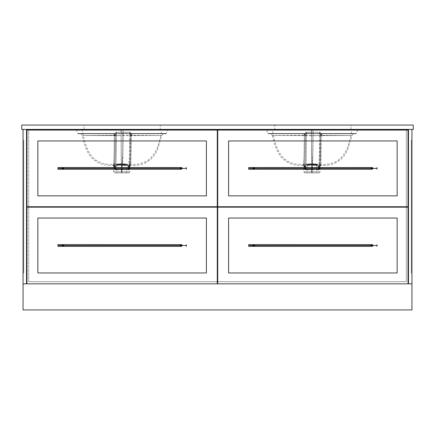 <?xml version="1.0" encoding="UTF-8"?>
<svg xmlns="http://www.w3.org/2000/svg" width="435" height="435" viewBox="0 0 435 435"><rect width="100%" height="100%" fill="white"/><g stroke="black" fill="none" stroke-linecap="round" stroke-linejoin="round"><path stroke-width="0.33" stroke-dasharray="2.17 1.63" d="M408.465 129.412L26.535 129.412L408.465 129.412L408.465 283.837L26.535 283.837L26.535 129.412L26.535 283.837L408.465 283.837L408.465 129.412L26.535 129.412L26.535 283.837L26.535 129.412L26.535 283.837L26.535 129.412L23.055 129.412L23.055 283.837L411.945 283.837L411.945 129.412L23.055 129.412L26.535 129.412L23.055 129.412L23.055 309.938L411.945 309.938L411.945 129.412L408.465 129.412L408.465 283.837L408.465 129.412L411.945 129.412L408.465 129.412L408.465 283.837L408.465 129.412M28.71 129.412L406.29 129.412L28.71 129.412L28.71 281.662L28.71 129.412L28.71 281.662L406.29 281.662L28.71 281.662L406.29 281.662L406.29 129.412L406.29 281.662L406.29 129.412L28.71 129.412L28.71 281.662L406.29 281.662L406.29 129.412L28.71 129.412M26.97 283.837L217.282 283.837L26.97 283.837L217.282 283.837L217.282 207.169L217.282 283.837L26.97 283.837L26.97 207.169L217.282 207.169L26.97 207.169L26.97 283.837M217.717 283.837L408.03 283.837L217.717 283.837L408.03 283.837L408.03 207.169L408.03 283.837L217.717 283.837L217.717 207.169L408.03 207.169L217.717 207.169L217.717 283.837M84.064 129.412L84.064 125.062L160.189 125.062L160.189 129.412L84.064 129.412L160.189 129.412L84.249 129.412L160.189 129.412L160.189 125.062L84.064 125.062L160.189 125.062L84.064 125.062L84.064 129.412M350.936 129.412L350.936 125.062L274.811 125.062L274.811 129.412L350.936 129.412L274.811 129.412L350.751 129.412L274.811 129.412L274.811 125.062L350.936 125.062L274.811 125.062L350.936 125.062L350.936 129.412L316.12 129.412L316.153 129.983L357.679 129.983L311.297 129.983L311.324 133.463L267.846 133.463L305.854 133.463L305.636 132.3L313.064 132.305L313.086 129.983L266.715 129.983L311.297 129.983L308.371 129.983L308.404 129.412L357.032 129.412L267.351 129.412L326.359 129.412A1.087 0.31 90 0 0 326.065 130.141L352.084 130.152L312.95 130.092L312.721 154.398L312.199 164.212L306.403 164.164L311.792 163.756C311.411 163.348 311.514 142.397 311.433 130.157L298.421 130.098A1.087 0.299 90 0 0 298.138 129.412L350.942 129.412M413.25 129.412L413.25 125.062L21.75 125.062L21.75 129.412L413.25 129.412L21.75 129.412L21.75 125.062L413.25 125.062L413.25 129.412M23.055 140.287L23.055 272.962L23.055 140.287L23.707 140.287L23.055 140.287L23.055 272.962L23.707 272.962L23.707 140.287L23.055 140.287L23.707 140.287L23.707 272.962L23.055 272.962L23.707 272.962L23.055 272.962L23.055 140.287M23.707 140.287L23.707 272.962L23.707 140.287M411.945 272.962L411.945 140.287L411.945 272.962L411.292 272.962L411.945 272.962L411.945 140.287L411.292 140.287L411.292 272.962L411.945 272.962L411.292 272.962L411.292 140.287L411.945 140.287L411.292 140.287L411.945 140.287L411.945 272.962M408.465 283.837L23.055 283.837L411.945 283.837L411.945 309.938L23.055 309.938L23.055 283.837L408.465 283.837M411.292 272.962L411.292 140.287L411.292 272.962M62.64 168.399A0.326 0.326 0 0 0 62.966 168.726A0.326 0.326 0 0 0 63.292 168.399A0.326 0.326 0 0 1 62.966 168.726A0.326 0.326 0 0 1 62.64 168.399L62.966 168.073L63.292 168.399L62.966 168.726L62.64 168.399A0.326 0.326 0 0 1 62.966 168.073A0.326 0.326 0 0 1 63.292 168.399A0.326 0.326 0 0 0 62.966 168.073A0.326 0.326 0 0 0 62.64 168.399L62.966 168.726L63.292 168.399L62.966 168.073L62.64 168.399M180.96 168.399A0.326 0.326 0 0 0 181.286 168.726A0.326 0.326 0 0 0 181.612 168.399A0.326 0.326 0 0 1 181.286 168.726A0.326 0.326 0 0 1 180.96 168.399L181.286 168.073L181.612 168.399L181.286 168.726L180.96 168.399A0.326 0.326 0 0 1 181.286 168.073A0.326 0.326 0 0 1 181.612 168.399A0.326 0.326 0 0 0 181.286 168.073A0.326 0.326 0 0 0 180.96 168.399L181.286 168.726L181.612 168.399L181.286 168.073L180.96 168.399M26.97 206.734L26.97 130.065L217.282 130.065L217.282 206.734L26.97 206.734L26.97 130.065L217.282 130.065L217.282 206.734L26.97 206.734M206.407 140.94L37.845 140.94L37.845 195.859L206.407 195.859L206.407 140.94M180.96 245.503A0.326 0.326 0 0 0 181.286 245.829A0.326 0.326 0 0 0 181.612 245.503A0.326 0.326 0 0 1 181.286 245.829A0.326 0.326 0 0 1 180.96 245.503L181.286 245.177L181.612 245.503L181.286 245.829L180.96 245.503A0.326 0.326 0 0 1 181.286 245.177A0.326 0.326 0 0 1 181.612 245.503A0.326 0.326 0 0 0 181.286 245.177A0.326 0.326 0 0 0 180.96 245.503L181.286 245.177L181.612 245.503L181.286 245.829L180.96 245.503M62.64 245.503A0.326 0.326 0 0 0 62.966 245.829A0.326 0.326 0 0 0 63.292 245.503A0.326 0.326 0 0 1 62.966 245.829A0.326 0.326 0 0 1 62.64 245.503L62.966 245.177L63.292 245.503L62.966 245.829L62.64 245.503A0.326 0.326 0 0 1 62.966 245.177A0.326 0.326 0 0 1 63.292 245.503A0.326 0.326 0 0 0 62.966 245.177A0.326 0.326 0 0 0 62.64 245.503L62.966 245.177L63.292 245.503L62.966 245.829L62.64 245.503M206.407 218.044L37.845 218.044L37.845 272.962L206.407 272.962L206.407 218.044M253.387 168.399A0.326 0.326 0 0 0 253.714 168.726A0.326 0.326 0 0 0 254.04 168.399A0.326 0.326 0 0 1 253.714 168.726A0.326 0.326 0 0 1 253.387 168.399L253.714 168.073L254.04 168.399L253.714 168.726L253.387 168.399A0.326 0.326 0 0 1 253.714 168.073A0.326 0.326 0 0 1 254.04 168.399A0.326 0.326 0 0 0 253.714 168.073A0.326 0.326 0 0 0 253.387 168.399L253.714 168.073L254.04 168.399L253.714 168.726L253.387 168.399M371.707 168.399A0.326 0.326 0 0 0 372.034 168.726A0.326 0.326 0 0 0 372.36 168.399A0.326 0.326 0 0 1 372.034 168.726A0.326 0.326 0 0 1 371.707 168.399L372.034 168.073L372.36 168.399L372.034 168.726L371.707 168.399A0.326 0.326 0 0 1 372.034 168.073A0.326 0.326 0 0 1 372.36 168.399A0.326 0.326 0 0 0 372.034 168.073A0.326 0.326 0 0 0 371.707 168.399L372.034 168.073L372.36 168.399L372.034 168.726L371.707 168.399M408.03 130.065L408.03 206.734L217.717 206.734L217.717 130.065L408.03 130.065L408.03 206.734L217.717 206.734L217.717 130.065L408.03 130.065M228.592 195.859L397.155 195.859L397.155 140.94L228.592 140.94L228.592 195.859M253.387 245.503A0.326 0.326 0 0 0 253.714 245.829A0.326 0.326 0 0 0 254.04 245.503A0.326 0.326 0 0 1 253.714 245.829A0.326 0.326 0 0 1 253.387 245.503L253.714 245.177L254.04 245.503L253.714 245.829L253.387 245.503A0.326 0.326 0 0 1 253.714 245.177A0.326 0.326 0 0 1 254.04 245.503A0.326 0.326 0 0 0 253.714 245.177A0.326 0.326 0 0 0 253.387 245.503L253.714 245.829L254.04 245.503L253.714 245.177L253.387 245.503M371.707 245.503A0.326 0.326 0 0 0 372.034 245.829A0.326 0.326 0 0 0 372.36 245.503A0.326 0.326 0 0 1 372.034 245.829A0.326 0.326 0 0 1 371.707 245.503L372.034 245.177L372.36 245.503L372.034 245.829L371.707 245.503A0.326 0.326 0 0 1 372.034 245.177A0.326 0.326 0 0 1 372.36 245.503A0.326 0.326 0 0 0 372.034 245.177A0.326 0.326 0 0 0 371.707 245.503L372.034 245.829L372.36 245.503L372.034 245.177L371.707 245.503M397.155 218.044L228.592 218.044L228.592 272.962L397.155 272.962L397.155 218.044M371.947 167.535A0.87 0.87 0 0 0 371.865 167.546L371.702 167.595A0.87 0.87 0 0 0 371.55 167.676L371.311 167.915A0.87 0.87 0 0 0 371.164 168.399L254.584 168.399A0.87 0.87 0 0 0 254.437 167.915L254.198 167.676A0.87 0.87 0 0 0 254.051 167.595L253.882 167.546A0.87 0.87 0 0 0 253.714 167.529L252.844 168.399L248.711 168.399L248.711 167.529L248.711 168.399L252.844 168.399L253.545 169.253A0.87 0.87 0 0 0 253.665 169.269M372.773 167.937A0.87 0.87 0 0 0 372.757 167.915L372.202 167.546A0.87 0.87 0 0 0 372.083 167.529M372.887 168.231L372.757 167.915L372.904 168.399L377.036 168.399L372.904 168.399A0.87 0.87 0 0 1 372.121 169.264M253.627 167.535A0.87 0.87 0 0 0 252.844 168.399L252.844 168.399M253.801 169.264A0.87 0.87 0 0 0 253.882 169.253L254.567 168.231L253.714 167.529M372.648 167.785L371.419 167.785M377.036 167.529L377.036 169.269L377.036 167.529M248.711 169.269L248.711 168.399L248.711 169.269M253.099 169.014L254.045 169.204A0.87 0.87 0 0 0 254.198 169.123L254.437 168.883A0.87 0.87 0 0 0 254.584 168.399L371.164 168.399L371.865 169.253A0.87 0.87 0 0 0 372.034 169.269L372.904 168.399M252.991 168.883L252.86 168.568M254.567 168.231L254.437 167.915M253.545 167.546L252.86 168.231M254.328 169.014L254.567 168.568M371.164 168.399L371.164 168.399A0.87 0.87 0 0 0 371.311 168.883L371.55 169.123A0.87 0.87 0 0 0 371.697 169.204L372.034 169.269M371.18 168.568L371.311 168.883M372.202 169.253L372.887 168.568M181.199 167.535A0.87 0.87 0 0 0 181.118 167.546L180.955 167.595A0.87 0.87 0 0 0 180.802 167.676L180.563 167.915A0.87 0.87 0 0 0 180.416 168.399L63.836 168.399A0.87 0.87 0 0 0 63.689 167.915L63.45 167.676A0.87 0.87 0 0 0 63.303 167.595L63.135 167.546A0.87 0.87 0 0 0 62.966 167.529L62.096 168.399L57.964 168.399L57.964 167.529L57.964 168.399L62.096 168.399L62.798 169.253A0.87 0.87 0 0 0 62.917 169.269M182.026 167.937A0.87 0.87 0 0 0 182.009 167.915L181.455 167.546A0.87 0.87 0 0 0 181.335 167.529M182.14 168.231L182.009 167.915L182.156 168.399L186.289 168.399L182.156 168.399A0.87 0.87 0 0 1 181.373 169.264M62.879 167.535A0.87 0.87 0 0 0 62.096 168.399L62.096 168.399M63.053 169.264A0.87 0.87 0 0 0 63.135 169.253L63.82 168.231L62.966 167.529M181.901 167.785L180.672 167.785M186.289 167.529L186.289 169.269L186.289 167.529M57.964 169.269L57.964 168.399L57.964 169.269M62.352 169.014L63.298 169.204A0.87 0.87 0 0 0 63.45 169.123L63.689 168.883A0.87 0.87 0 0 0 63.836 168.399L180.416 168.399L181.118 169.253A0.87 0.87 0 0 0 181.286 169.269L182.156 168.399M62.243 168.883L62.113 168.568M63.82 168.231L63.689 167.915M62.798 167.546L62.113 168.231M63.581 169.014L63.82 168.568M180.416 168.399L180.416 168.399A0.87 0.87 0 0 0 180.563 168.883L180.802 169.123A0.87 0.87 0 0 0 180.949 169.204L181.286 169.269M180.433 168.568L180.563 168.883M181.455 169.253L182.14 168.568M181.199 244.639A0.87 0.87 0 0 0 181.118 244.649L180.955 244.698A0.87 0.87 0 0 0 180.802 244.78L180.563 245.019A0.87 0.87 0 0 0 180.416 245.503L63.836 245.503A0.87 0.87 0 0 0 63.689 245.019L63.45 244.78A0.87 0.87 0 0 0 63.303 244.698L63.135 244.649A0.87 0.87 0 0 0 62.966 244.633L62.096 245.503L57.964 245.503L57.964 244.633L57.964 245.503L62.096 245.503L62.798 246.357A0.87 0.87 0 0 0 62.917 246.373M182.026 245.041A0.87 0.87 0 0 0 182.009 245.019L181.455 244.649A0.87 0.87 0 0 0 181.335 244.633M182.14 245.335L182.009 245.019L182.156 245.503L186.289 245.503L182.156 245.503A0.87 0.87 0 0 1 181.373 246.368M62.879 244.639A0.87 0.87 0 0 0 62.113 245.672L62.243 245.987M63.053 246.368A0.87 0.87 0 0 0 63.135 246.357L63.82 245.335L62.966 244.633M181.901 244.889L180.672 244.889M186.289 244.633L186.289 246.373L186.289 244.633M57.964 246.373L57.964 245.503L57.964 246.373M62.352 246.118L63.298 246.308A0.87 0.87 0 0 0 63.45 246.226L63.689 245.987A0.87 0.87 0 0 0 63.836 245.503L180.416 245.503L181.118 246.357A0.87 0.87 0 0 0 181.286 246.373L182.156 245.503M63.82 245.335L63.689 245.019M62.798 244.649L62.113 245.335M63.581 246.118L63.82 245.672M180.416 245.503L180.416 245.503A0.87 0.87 0 0 0 180.563 245.987L180.802 246.226A0.87 0.87 0 0 0 180.949 246.308L181.286 246.373M180.433 245.672L180.563 245.987M181.455 246.357L182.14 245.672M371.947 244.639A0.87 0.87 0 0 0 371.865 244.649L371.702 244.698A0.87 0.87 0 0 0 371.55 244.78L371.311 245.019A0.87 0.87 0 0 0 371.164 245.503L254.584 245.503A0.87 0.87 0 0 0 254.437 245.019L254.198 244.78A0.87 0.87 0 0 0 254.051 244.698L253.882 244.649A0.87 0.87 0 0 0 253.714 244.633L252.844 245.503L248.711 245.503L248.711 244.633L248.711 245.503L252.844 245.503L253.545 246.357A0.87 0.87 0 0 0 253.665 246.373M372.773 245.041A0.87 0.87 0 0 0 372.757 245.019L372.202 244.649A0.87 0.87 0 0 0 372.083 244.633M372.887 245.335L372.757 245.019L372.904 245.503L377.036 245.503L372.904 245.503A0.87 0.87 0 0 1 372.121 246.368M253.627 244.639A0.87 0.87 0 0 0 252.844 245.503L252.844 245.503M253.801 246.368A0.87 0.87 0 0 0 253.882 246.357L254.567 245.335L253.714 244.633M372.648 244.889L371.419 244.889M377.036 244.633L377.036 246.373L377.036 244.633M248.711 246.373L248.711 245.503L248.711 246.373M253.099 246.118L254.045 246.308A0.87 0.87 0 0 0 254.198 246.226L254.437 245.987A0.87 0.87 0 0 0 254.584 245.503L371.164 245.503L371.865 246.357A0.87 0.87 0 0 0 372.034 246.373L372.904 245.503M252.991 245.987L252.86 245.672M254.567 245.335L254.437 245.019M253.545 244.649L252.86 245.335M254.328 246.118L254.567 245.672M371.164 245.503L371.164 245.503A0.87 0.87 0 0 0 371.311 245.987L371.55 246.226A0.87 0.87 0 0 0 371.697 246.308L372.034 246.373M371.18 245.672L371.311 245.987M372.202 246.357L372.887 245.672M122.98 130.092L122.697 154.398L122.066 164.212L116.205 164.164L121.566 163.756C121.099 163.348 121.229 142.397 121.126 130.157L108.44 130.098A1.087 0.294 90 0 0 108.163 129.412L136.057 129.412A1.087 0.304 90 0 0 135.769 130.141L161.945 130.152L162.973 129.412L83.254 129.412L166.871 129.412L126.172 129.412L126.21 129.983L167.535 129.983L120.963 129.983L120.995 133.463L77.713 133.463L115.906 133.463L115.694 132.3L123.121 132.305L123.143 129.983L76.582 129.983L120.963 129.983L118.037 129.983L118.07 129.412L166.871 129.412L108.163 129.412A1.087 0.294 -90 0 1 108.44 130.098L82.166 130.147L84.868 141.815C86.511 147.329 88.392 151.597 90.513 154.604C92.622 157.562 95.287 159.911 98.506 161.657L103.432 163.555C112.148 165.148 114.661 163.946 120.158 164.218L122.491 164.212L121.621 164.212L122.491 164.212L122.066 164.212L122.697 154.398L122.98 130.092L161.94 130.152L122.98 130.092M130.185 133.48L165.49 133.762L78.403 133.762L113.345 133.762L115.906 133.463L115.694 132.3L116.167 132.322L116.183 133.806L115.384 135.938C115.34 154.838 114.835 170.737 114.28 168.611L114.726 166.491L115.101 157.84L115.313 135.383L114.981 158.47L114.28 168.611A1.087 1.087 77.1 0 0 115.384 169.699C115.938 172.488 116.319 152.038 116.406 132.327L116.227 133.463A2.175 0.663 -2.9 0 0 115.906 133.463L166.393 133.463L120.995 133.463L120.963 129.983L167.524 129.983L123.143 129.983L123.121 132.332L116.406 132.327L123.121 132.332L122.811 158.084C122.588 165.904 122.338 169.759 122.066 169.65L116.254 169.596L115.389 168.611L115.389 166.464L113.568 166.268L116.319 165.566L121.49 165.322L129.565 166.088L129.712 166.447L128.347 166.464L128.347 168.611L127.537 169.596L121.599 169.65L121.969 169.65L121.958 171.825L113.568 171.825L121.958 171.825L113.573 171.825L121.49 171.825L121.523 172.912L114.661 172.912L121.93 172.912L121.958 169.65L122.491 169.65L122.066 169.65C122.338 169.759 122.588 165.904 122.811 158.084L123.121 132.332L129.701 132.327L129.407 156.97L128.608 169.53L115.384 169.699L115.982 162.842L116.319 143.506L116.406 132.327L115.694 132.3L130.408 132.3L123.121 132.305L130.408 132.3L130.174 133.463L166.409 133.463L167.535 129.983L167.122 129.412L76.984 129.412L76.571 129.983L118.037 129.983L76.571 129.983L77.702 133.463L115.906 133.463L77.702 133.463L78.115 133.762L165.942 133.762L78.115 133.762L115.889 133.48M113.633 166.371L115.868 165.621L121.49 165.322L121.49 171.825L121.49 165.322L127.417 165.643L129.88 166.328L128.347 166.464L128.151 168.606L128.82 168.611L128.82 166.464L128.347 166.464A1.087 0.881 91.5 0 1 129.249 165.376L130.603 165.382L130.848 164.609L131.403 135.339L161.804 135.502L121.126 135.715C121.186 145.643 121.109 161.162 121.468 164.261L128.542 164.62L130.919 165.284L129.249 165.376L130.152 165.398L129.353 164.74L121.468 164.261C121.109 161.162 121.186 145.643 121.126 135.715L82.275 135.502L114.378 135.339L114.008 157.715L113.66 163.565L113.176 165.382L114.525 165.376L112.583 165.284L114.579 164.62L121.468 164.261L113.818 164.74L113.551 165.403L114.525 165.376L113.176 165.382L113.508 164.62C114.052 160.259 114.34 150.499 114.378 135.339L115.313 135.557C115.27 153.359 114.807 168.329 114.28 166.469L114.954 166.464L114.954 168.611L115.389 168.611L115.628 166.464L114.954 166.464L114.954 168.611L114.28 168.611L114.323 166.475M121.963 164.212L121.882 164.212C128.559 164.31 128.852 164.164 122.762 163.767L122.643 164.414L126.618 164.854L120.805 164.865L120.68 164.212L127.085 164.251L126.618 164.854L126.618 172.912L121.582 172.912L121.582 164.403L122.643 164.414C128.026 164.816 127.765 164.963 121.865 164.865L121.865 172.912L126.618 172.912L114.661 172.912L126.618 172.912M126.748 164.256L122.762 163.767L126.759 164.256M126.59 164.821L122.643 164.414L122.762 163.767L121.566 163.756L122.762 163.767M115.906 133.463A2.175 0.663 177.1 0 1 116.227 133.463L115.384 135.938L115.313 135.383L114.378 135.339L82.46 135.497L161.456 135.497L130.533 135.551L130.195 158.492L129.499 168.611L130.244 160.287L130.533 135.383L131.403 135.339L130.848 164.609L130.603 165.382L128.907 165.452L128.146 166.464L129.499 166.464L129.499 168.611C130.054 170.743 130.554 154.882 130.603 135.938L129.701 132.327C129.712 152.087 129.103 172.505 128.396 169.699A1.087 1.087 77.7 0 0 129.499 168.611L128.82 168.611L128.858 166.04L129.249 165.376A1.087 0.408 90.8 0 0 128.82 166.464L129.499 166.464A1.087 1.087 -111.3 0 1 130.603 165.382A1.087 1.087 68.7 0 0 129.499 166.464C130.022 168.356 130.489 153.386 130.533 135.557L130.533 135.383A1.087 0.402 -179.3 0 1 130.533 135.372A1.087 0.402 -179.3 0 1 131.419 134.986L131.696 133.991L132.349 133.605L164.348 133.746L79.855 133.746L164.566 133.762M115.34 169.693L114.28 168.611L114.954 168.611L115.384 169.699L114.606 169.384L114.28 168.611L114.28 166.469A1.087 1.087 68 0 0 113.176 165.382A1.087 1.087 -112 0 1 114.28 166.469L115.628 166.464L113.568 166.284L112.964 165.371L113.54 165.403C111.268 165.262 109.756 165.98 103.035 164.571C100.012 164.077 96.456 162.037 92.372 158.46C88.756 155.828 83.841 145.045 82.269 135.502C81.399 134.013 80.709 133.415 80.192 133.708L113.481 133.605C114.144 133.387 114.753 133.947 115.313 135.285L114.65 134.1L113.051 133.708C114.318 133.594 115.074 134.154 115.313 135.383L114.372 134.991L114.378 135.339L82.4 135.502M108.44 130.098L121.126 130.157C121.229 142.397 121.099 163.348 121.566 163.756L116.928 163.995L120.68 164.212L120.805 164.865L116.846 164.811L121.582 164.403L121.582 172.912L116.83 172.912L121.865 172.912L121.865 164.865L116.83 164.838L116.83 172.912M121.958 171.825L129.88 171.825L121.49 171.825L129.88 171.825L121.958 171.825L121.93 172.912L128.793 172.912L121.523 172.912L121.49 171.825L129.88 171.825L121.958 171.825M135.769 130.141A1.087 0.304 -90 0 1 136.057 129.412M82.166 130.147L81.138 129.412L108.163 129.412M121.773 165.3L132.729 165.436C134.584 165.675 141.826 165.012 145.333 162.929C152.848 158.601 154.528 155.719 157.394 149.955L161.842 135.502L131.403 135.339L131.419 134.986L130.533 135.383L130.598 135.878M114.28 166.469L113.269 165.387L114.525 165.376A1.087 0.843 -91.4 0 1 115.389 166.464L114.606 165.376L114.954 166.464A1.087 0.413 -90.9 0 0 114.525 165.376L115.628 166.464L115.389 168.611L116.656 169.688L115.384 169.699A1.087 0.413 89.4 0 1 114.954 168.611L115.389 168.611L114.954 168.611M128.82 168.72L129.499 168.611L129.173 169.384L128.396 169.699L128.82 168.72M127.352 169.666L128.401 169.699L127.156 169.688L128.82 168.611A1.087 0.408 -89.4 0 1 128.401 169.699L128.439 169.693M128.347 168.611L128.82 168.611M120.805 164.865C115.427 164.903 115.688 164.745 121.582 164.403L122.643 164.414M128.64 169.672L129.554 168.954L130.081 164.348L130.603 135.927A2.175 2.175 -90 0 1 132.778 133.762A2.175 2.175 90 0 0 130.603 135.938L130.571 135.818A2.175 2.115 90 0 1 132.686 133.762L165.991 133.762L166.409 133.463L113.345 133.762A2.175 2.088 -90 0 1 115.427 135.818A2.175 2.088 90 0 0 113.345 133.762M118.07 129.412L118.037 129.983L76.663 129.983L126.21 129.983L126.172 129.412M129.211 165.376L128.146 166.464L127.836 169.362M115.384 135.938A2.175 2.175 90 0 0 113.209 133.762A2.175 2.175 -90 0 1 115.384 135.938M115.367 135.938A2.175 2.175 90 0 0 113.192 133.762A2.175 2.175 -90 0 1 115.367 135.938M114.378 135.339L114.372 134.991A1.087 0.397 -179.4 0 1 115.313 135.383L115.275 134.997M114.372 134.991C114.198 133.757 113.758 133.333 113.051 133.708L113.97 133.79L114.372 134.991M113.481 133.605L79.54 133.762M130.533 135.383L130.951 134.35L132.876 133.708L132.414 133.605C131.484 133.501 130.853 134.094 130.533 135.372L130.533 135.383C130.815 134.154 131.598 133.594 132.876 133.708C132.12 133.333 131.631 133.757 131.419 134.986L131.403 135.339M130.587 135.938A2.175 2.175 -90 0 1 132.757 133.762A2.175 2.175 90 0 0 130.587 135.938M130.571 135.818A2.175 2.115 -90 0 1 132.686 133.762L132.778 133.762C131.462 133.888 130.739 134.611 130.603 135.927L129.858 133.463A2.175 0.658 -176 0 1 130.174 133.463A2.175 0.658 4 0 0 129.858 133.463L129.94 132.322L130.408 132.3L130.174 133.463M122.442 169.65L121.621 169.65L122.442 169.65M316.93 164.256L312.988 163.767L317.447 164.223L312.053 164.212C318.746 164.31 319.056 164.164 312.988 163.767L312.863 164.414C318.23 164.816 317.952 164.963 312.036 164.865L310.981 164.865L310.851 164.212L312.352 164.212L311.77 164.212L312.183 164.212L312.721 154.398L312.95 130.092L351.806 130.157L353.117 129.412L298.138 129.412A1.087 0.299 -90 0 1 298.421 130.098L272.408 130.157M266.704 129.983L308.371 129.983L266.704 129.983L267.835 133.463L305.854 133.463L267.835 133.463L268.248 133.762L356.069 133.762L268.248 133.762L305.843 133.48M303.826 166.371L306.082 165.626L311.732 165.322L317.632 165.643L320.078 166.322L318.523 166.464L318.523 168.611L318.985 168.611L318.985 166.464L318.523 166.464A1.087 0.881 91.5 0 1 319.421 165.376L320.758 165.382L320.954 164.626L321.383 135.339L351.937 135.502L311.427 135.715L311.71 164.261L318.98 164.647L320.91 165.072L321.117 165.284L320.377 165.403L319.421 165.376L320.329 165.398L319.578 164.74L311.71 164.261L311.427 135.715L272.419 135.502L304.353 135.339L304.043 157.715L303.331 165.382L304.69 165.376L302.776 165.284L304.804 164.62L311.71 164.261L304.038 164.74L303.722 165.403L304.69 165.376L303.331 165.382L303.614 164.62C304.081 160.259 304.326 150.499 304.353 135.339L305.283 135.557L305.011 158.47L304.435 168.611L305.049 160.259L305.283 135.557C305.245 153.359 304.87 168.329 304.435 166.469L305.114 166.464L305.114 168.611L305.571 168.606L305.555 166.464L304.032 166.447L303.978 166.088L311.732 165.322L311.754 172.912L304.853 172.912L312.091 172.912L312.112 171.825L303.766 171.825L312.112 171.825L303.766 171.825L311.732 171.825L311.732 165.322L317.838 165.67L320.057 166.371L318.523 166.464L318.523 168.611L317.702 169.596L312.112 169.65L312.814 158.084L313.064 132.305L320.361 132.3L313.069 132.332L319.649 132.327L319.333 159.792L318.703 169.596L306.615 169.666L305.555 168.611L305.794 166.464L305.114 166.464L305.114 168.611L304.435 168.611A1.087 1.087 74.4 0 0 305.539 169.699L306.055 161.053L306.354 132.327L313.069 132.332L312.814 158.084L312.199 169.65L312.493 169.65L305.539 169.699C305.979 172.488 306.273 152.038 306.354 132.327L313.069 132.332L306.115 132.322L306.131 133.806L305.343 135.938C305.305 154.838 304.892 170.737 304.435 168.611L304.478 166.475M312.586 169.65L312.107 169.65L312.112 171.825L312.112 169.65L311.759 169.65L312.586 169.65M357.265 129.412L267.351 129.412L308.404 129.412L308.371 129.983L266.791 129.983L313.086 129.983L313.064 132.305L320.361 132.3L320.122 133.463L356.548 133.463L311.324 133.463L311.297 129.983L357.668 129.983L313.086 129.983L316.153 129.983L316.12 129.412M298.421 130.098L311.433 130.157C311.514 142.397 311.411 163.348 311.792 163.756C305.109 164.098 304.794 164.251 310.851 164.212L310.981 164.865C305.62 164.903 305.897 164.745 311.808 164.403L311.808 172.912L307.028 172.912L312.036 172.912L312.036 164.865L307.045 164.811L311.808 164.403L316.816 164.854L316.816 172.912L311.808 172.912L311.808 164.403L316.8 164.876L312.036 164.865L312.036 172.912L316.816 172.912L304.853 172.912L316.816 172.912M320.138 133.48L355.656 133.762L268.564 133.762L303.298 133.762L305.854 133.463A2.175 0.663 177 0 1 306.175 133.463A2.175 0.663 -3 0 0 305.854 133.463L305.636 132.3L306.115 132.322L306.175 133.463L305.343 135.938L305.283 135.383L304.353 135.339L272.609 135.497L351.616 135.497L320.503 135.551L320.231 158.492L319.654 168.611L320.269 160.287L320.503 135.383L321.383 135.339L320.954 164.609L320.758 165.382L319.078 165.452L318.311 166.464L319.654 166.464L319.654 168.611C320.116 170.743 320.524 154.882 320.562 135.938L319.649 132.327C319.665 152.087 319.149 172.505 318.556 169.699A1.087 1.087 75.1 0 0 319.654 168.611L318.985 168.611L319.024 166.04L319.421 165.376A1.087 0.413 90.8 0 0 318.985 166.464L319.654 166.464A1.087 1.087 -115.4 0 1 320.758 165.382A1.087 1.087 64.6 0 0 319.654 166.464C320.089 168.356 320.47 153.386 320.503 135.557L320.503 135.383C320.785 134.154 321.563 133.594 322.841 133.708L354.704 133.762M311.792 163.756L312.988 163.767L311.792 163.756M312.118 164.212L310.59 164.218C305.131 163.957 301.183 165.159 293.331 163.484L288.677 161.673C285.458 159.928 282.793 157.584 280.673 154.632C278.547 151.63 276.66 147.373 275.018 141.859L272.228 129.983M312.112 171.825L320.078 171.825L311.732 171.825L320.078 171.825L312.112 171.825L312.091 172.912L318.991 172.912L311.754 172.912L311.732 171.825L320.078 171.825L312.112 171.825M326.065 130.141A1.087 0.31 -90 0 1 326.359 129.412M272.305 130.147L271.271 129.412L298.138 129.412M311.96 165.3L322.873 165.436C324.722 165.67 331.965 165.012 335.467 162.94C342.987 158.617 344.667 155.725 347.532 149.966L351.986 135.502L321.383 135.339L321.394 134.986L320.503 135.383L320.557 135.878M305.789 168.601L306.082 169.34L306.822 169.688L305.539 169.699L304.761 169.384L304.435 168.611L305.114 168.611L305.539 169.699A1.087 0.408 89.4 0 1 305.114 168.611L305.555 168.611L305.114 168.611M305.5 169.693L304.435 168.611L304.435 166.469A1.087 1.087 63.8 0 0 303.331 165.382A1.087 1.087 -116.2 0 1 304.435 166.469L305.114 166.464A1.087 0.408 -90.9 0 0 304.69 165.376L305.114 166.464L305.794 166.464L304.728 165.376M306.615 169.666L305.533 169.699M318.98 168.72L319.654 168.611L319.333 169.384L318.556 169.699L318.98 168.72M317.517 169.666L318.556 169.699L317.322 169.688L318.985 168.611A1.087 0.413 -89.4 0 1 318.561 169.699L318.599 169.693M318.523 168.611L318.985 168.611M312.863 164.414L312.988 163.767M307.045 164.256L310.851 164.212M310.981 164.865L307.028 164.838L307.028 172.912M318.85 169.661C319.393 169.78 319.752 169.123 319.937 167.692L320.562 135.927A2.175 2.175 -90 0 1 322.737 133.762A2.175 2.175 90 0 0 320.562 135.938L320.53 135.818A2.175 2.115 90 0 1 322.645 133.762L356.135 133.762L357.679 129.983M305.854 133.463L356.265 133.463L303.298 133.762A2.175 2.088 -90 0 1 305.386 135.818A2.175 2.088 90 0 0 303.298 133.762M267.117 129.412L308.404 129.412M304.435 166.469L303.429 165.387L304.69 165.376A1.087 0.848 -91.4 0 1 305.555 166.464L303.766 166.284L303.766 171.825L304.853 172.912M319.377 165.376L318.311 166.464L318.001 169.367M305.343 135.938A2.175 2.175 90 0 0 303.168 133.762A2.175 2.175 -90 0 1 305.343 135.938M305.326 135.938A2.175 2.175 90 0 0 303.151 133.762A2.175 2.175 -90 0 1 305.326 135.938M304.353 135.339L304.348 134.991A1.087 0.397 -179.5 0 1 305.283 135.383L304.348 134.991L304.353 135.339L272.402 135.502C271.473 133.92 270.777 133.322 270.325 133.708L303.445 133.605C303.962 133.213 304.571 133.779 305.283 135.301L304.614 134.1L303.016 133.708C304.282 133.594 305.038 134.154 305.283 135.383L305.245 134.997M304.348 134.991C304.168 133.757 303.728 133.333 303.016 133.708L303.94 133.79L304.348 134.991M303.445 133.605L269.678 133.762M319.415 165.376L320.66 165.382L319.845 165.952L320.503 135.372L321.215 134.1L322.841 133.708C322.09 133.333 321.606 133.757 321.394 134.986L321.856 133.79L322.841 133.708L322.384 133.605C321.443 133.507 320.818 134.1 320.503 135.372A1.087 0.402 -179.5 0 1 321.394 134.986L321.383 135.339M320.546 135.938A2.175 2.175 -90 0 1 322.721 133.762A2.175 2.175 90 0 0 320.546 135.938M320.122 133.463L320.361 132.3L319.888 132.322L319.812 133.463A2.175 0.658 -176.1 0 1 320.122 133.463A2.175 0.658 3.9 0 0 319.812 133.463L320.53 135.818A2.175 2.115 -90 0 1 322.645 133.762L322.737 133.762C321.421 133.888 320.698 134.611 320.562 135.927M120.68 164.212L121.86 164.212M113.568 166.284L113.568 171.825L114.655 172.912M121.773 164.212L132.882 164.348C136.514 164.669 140.69 163.777 145.415 161.668C150.706 159.504 156.393 151.646 158.182 145.051C160.83 137.803 161.167 131.212 162.135 129.603M128.793 172.912L129.88 171.825L129.88 166.328L130.538 165.387L130.163 165.403M116.014 169.433L115.628 168.601M116.645 169.688L115.378 169.699M116.852 164.256L116.395 164.245L116.83 164.838M130.533 135.372L130.326 153.778L129.733 165.893L130.5 165.382L129.249 165.376M115.313 135.285L115.329 135.589C115.873 135.405 115.161 134.796 113.192 133.762M161.842 135.502C163.092 133.817 163.788 133.224 163.935 133.714L132.414 133.605M164.37 133.746L163.864 133.73C164.376 133.811 159.618 133.121 163.478 133.703L79.735 133.746M316.946 164.256L317.273 164.251L316.816 164.854M272.402 135.502C274.012 145.208 278.938 155.871 282.576 158.514C286.437 161.956 289.998 163.979 293.261 164.593C299.497 165.936 301.613 165.284 303.712 165.403L303.157 165.371L303.766 166.284M311.96 164.212L323.042 164.348C326.68 164.669 330.856 163.777 335.581 161.668C340.866 159.498 346.543 151.63 348.332 145.029C351.154 137.101 350.822 133.349 352.274 129.603M318.991 172.912L320.078 171.825L320.078 166.322L320.731 165.382L320.339 165.403M304.69 165.376L305.794 166.464L305.794 168.601L306.175 169.427M307.034 164.256L306.588 164.245L307.028 164.838M305.283 135.301L305.299 135.633C305.321 134.823 304.609 134.203 303.151 133.762M351.986 135.502C352.785 134.062 353.481 133.463 354.074 133.714L322.384 133.605M354.514 133.746L353.992 133.73C354.449 133.806 350.099 133.17 353.611 133.703L269.874 133.746"/><path stroke-width="0.65" d="M26.535 283.837L408.465 283.837L408.465 129.412L408.465 283.837L411.945 283.837L408.03 283.837L408.03 207.169L217.717 207.169L217.717 283.837L408.03 283.837L408.03 207.169L217.717 207.169L217.717 283.837L217.282 283.837L217.282 207.169L26.97 207.169L26.97 283.837L217.282 283.837L217.282 207.169L26.97 207.169L26.97 283.837L23.055 283.837L23.055 129.412L23.055 283.837L26.535 283.837L26.535 129.412L26.535 283.837M413.25 125.062L413.25 129.412L21.75 129.412L21.75 125.062L413.25 125.062L413.25 129.412L21.75 129.412L21.75 125.062L413.25 125.062M411.945 129.412L411.945 283.837L411.945 129.412M411.945 283.837L411.945 309.938L23.055 309.938L23.055 283.837L23.055 309.938L411.945 309.938L411.945 283.837M26.97 130.065L26.97 206.734L217.282 206.734L217.282 130.065L26.97 130.065L217.282 130.065L217.282 206.734L26.97 206.734L26.97 130.065M37.845 195.859L206.407 195.859L206.407 140.94L37.845 140.94L37.845 195.859L206.407 195.859L206.407 140.94L37.845 140.94L206.407 140.94L206.407 195.859L37.845 195.859L37.845 140.94L37.845 195.859M37.845 218.044L206.407 218.044L206.407 272.962L37.845 272.962L37.845 218.044L206.407 218.044L37.845 218.044L37.845 272.962L206.407 272.962L206.407 218.044L206.407 272.962L37.845 272.962L37.845 218.044M408.03 206.734L408.03 130.065L217.717 130.065L217.717 206.734L408.03 206.734L217.717 206.734L217.717 130.065L408.03 130.065L408.03 206.734M397.155 140.94L228.592 140.94L228.592 195.859L397.155 195.859L397.155 140.94L228.592 140.94L228.592 195.859L397.155 195.859L228.592 195.859L228.592 140.94L397.155 140.94L397.155 195.859L397.155 140.94M228.592 218.044L397.155 218.044L397.155 272.962L228.592 272.962L228.592 218.044L397.155 218.044L228.592 218.044L228.592 272.962L397.155 272.962L397.155 218.044L397.155 272.962L228.592 272.962L228.592 218.044M371.697 169.204A0.87 0.87 0 0 0 371.865 169.253L371.311 168.883A0.87 0.87 0 0 0 371.55 169.123L371.229 168.731A0.87 0.87 0 0 0 371.229 168.736L371.18 168.568A0.87 0.87 0 0 0 371.18 168.573L371.702 167.595L372.648 167.785M372.904 168.399A0.87 0.87 0 0 0 372.773 167.937M372.887 168.231L372.757 167.915A0.87 0.87 0 0 0 372.202 167.546L371.865 167.546A0.87 0.87 0 0 0 371.697 167.595L371.55 167.676A0.87 0.87 0 0 0 371.311 167.915L371.311 167.915M253.627 167.535L253.714 167.529A0.87 0.87 0 0 0 253.627 167.535L254.045 167.595A0.87 0.87 0 0 0 253.882 167.546L252.86 168.231M252.844 168.399A0.87 0.87 0 0 0 253.545 169.253L253.882 169.253A0.87 0.87 0 0 0 254.051 169.204L254.198 169.123A0.87 0.87 0 0 0 254.437 168.883L254.584 168.399A0.87 0.87 0 0 0 254.584 168.394L254.567 168.231A0.87 0.87 0 0 0 254.567 168.225L254.518 168.068A0.87 0.87 0 0 0 254.518 168.062L254.567 168.231M254.045 167.595L254.437 167.915A0.87 0.87 0 0 0 254.198 167.676L254.518 168.068M377.036 168.399L377.036 167.529L377.036 168.399L248.711 168.399L377.036 168.399L377.036 169.269L377.036 168.399M371.865 167.546L248.711 167.529L248.711 169.269L253.714 169.269L253.099 169.014M372.121 169.264L372.121 169.264A0.87 0.87 0 0 1 372.034 169.269L372.887 168.568M252.991 168.883L252.86 168.568M254.198 169.123L253.882 169.253M253.714 167.529L248.711 167.529L248.711 169.269L372.034 169.269M180.949 169.204A0.87 0.87 0 0 0 181.118 169.253L180.563 168.883A0.87 0.87 0 0 0 180.802 169.123L180.481 168.731A0.87 0.87 0 0 0 180.481 168.736L180.433 168.568A0.87 0.87 0 0 0 180.433 168.573L180.955 167.595L181.901 167.785M182.156 168.399A0.87 0.87 0 0 0 182.026 167.937M182.14 168.231L182.009 167.915A0.87 0.87 0 0 0 181.455 167.546L181.118 167.546A0.87 0.87 0 0 0 180.949 167.595L180.802 167.676A0.87 0.87 0 0 0 180.563 167.915L180.563 167.915M62.879 167.535L62.966 167.529A0.87 0.87 0 0 0 62.879 167.535L63.298 167.595A0.87 0.87 0 0 0 63.135 167.546L62.113 168.231M63.82 168.231A0.87 0.87 0 0 0 63.82 168.225L63.771 168.068A0.87 0.87 0 0 0 63.771 168.062L63.45 169.123A0.87 0.87 0 0 0 63.689 168.883L63.689 168.883M63.298 167.595L63.689 167.915A0.87 0.87 0 0 0 63.45 167.676L63.771 168.068M186.289 168.399L186.289 167.529L186.289 168.399L57.964 168.399L186.289 168.399L186.289 169.269L186.289 168.399M181.118 167.546L57.964 167.529L57.964 169.269L63.135 169.253A0.87 0.87 0 0 0 63.303 169.204L63.135 169.253M181.373 169.264L181.373 169.264A0.87 0.87 0 0 1 181.286 169.269L182.14 168.568M62.096 168.399A0.87 0.87 0 0 0 62.798 169.253L62.352 169.014M62.243 168.883L62.113 168.568M62.966 167.529L57.964 167.529L57.964 169.269L181.286 169.269M180.949 246.308A0.87 0.87 0 0 0 181.118 246.357L180.563 245.987A0.87 0.87 0 0 0 180.802 246.226L180.481 245.835A0.87 0.87 0 0 0 180.481 245.84L180.433 245.672A0.87 0.87 0 0 0 180.433 245.677L180.955 244.698L181.901 244.889M182.156 245.503A0.87 0.87 0 0 0 182.026 245.041M182.14 245.335L182.009 245.019A0.87 0.87 0 0 0 181.455 244.649L181.118 244.649A0.87 0.87 0 0 0 180.949 244.698L180.802 244.78A0.87 0.87 0 0 0 180.563 245.019L180.563 245.019M62.879 244.639L62.966 244.633A0.87 0.87 0 0 0 62.879 244.639L63.298 244.698A0.87 0.87 0 0 0 63.135 244.649L62.113 245.335M62.243 245.987L62.113 245.672A0.87 0.87 0 0 0 62.798 246.357L63.135 246.357A0.87 0.87 0 0 0 63.303 246.308L63.45 246.226A0.87 0.87 0 0 0 63.689 245.987L63.836 245.503A0.87 0.87 0 0 0 63.836 245.498L63.82 245.335A0.87 0.87 0 0 0 63.82 245.329L63.771 245.171A0.87 0.87 0 0 0 63.771 245.166L63.82 245.335M63.298 244.698L63.689 245.019A0.87 0.87 0 0 0 63.45 244.78L63.771 245.171M186.289 245.503L186.289 244.633L186.289 245.503L57.964 245.503L186.289 245.503L186.289 246.373L186.289 245.503M181.118 244.649L57.964 244.633L57.964 246.373L62.966 246.373L62.352 246.118M181.373 246.368L181.373 246.368A0.87 0.87 0 0 1 181.286 246.373L182.14 245.672M63.45 246.226L63.135 246.357M62.966 244.633L57.964 244.633L57.964 246.373L181.286 246.373M371.697 246.308A0.87 0.87 0 0 0 371.865 246.357L371.311 245.987A0.87 0.87 0 0 0 371.55 246.226L371.229 245.835A0.87 0.87 0 0 0 371.229 245.84L371.18 245.672A0.87 0.87 0 0 0 371.18 245.677L371.702 244.698L372.648 244.889M372.904 245.503A0.87 0.87 0 0 0 372.773 245.041M372.887 245.335L372.757 245.019A0.87 0.87 0 0 0 372.202 244.649L371.865 244.649A0.87 0.87 0 0 0 371.697 244.698L371.55 244.78A0.87 0.87 0 0 0 371.311 245.019L371.311 245.019M253.627 244.639L253.714 244.633A0.87 0.87 0 0 0 253.627 244.639L254.045 244.698A0.87 0.87 0 0 0 253.882 244.649L252.86 245.335M252.844 245.503A0.87 0.87 0 0 0 253.545 246.357L253.882 246.357A0.87 0.87 0 0 0 254.051 246.308L254.198 246.226A0.87 0.87 0 0 0 254.437 245.987L254.584 245.503A0.87 0.87 0 0 0 254.584 245.498L254.567 245.335A0.87 0.87 0 0 0 254.567 245.329L254.518 245.171A0.87 0.87 0 0 0 254.518 245.166L254.567 245.335M254.045 244.698L254.437 245.019A0.87 0.87 0 0 0 254.198 244.78L254.518 245.171M377.036 245.503L377.036 244.633L377.036 245.503L248.711 245.503L377.036 245.503L377.036 246.373L377.036 245.503M371.865 244.649L248.711 244.633L248.711 246.373L253.714 246.373L253.099 246.118M372.121 246.368L372.121 246.368A0.87 0.87 0 0 1 372.034 246.373L372.887 245.672M252.991 245.987L252.86 245.672M254.198 246.226L253.882 246.357M253.714 244.633L248.711 244.633L248.711 246.373L372.034 246.373M357.679 129.983L357.265 129.412M266.704 129.983L267.117 129.412"/></g></svg>
